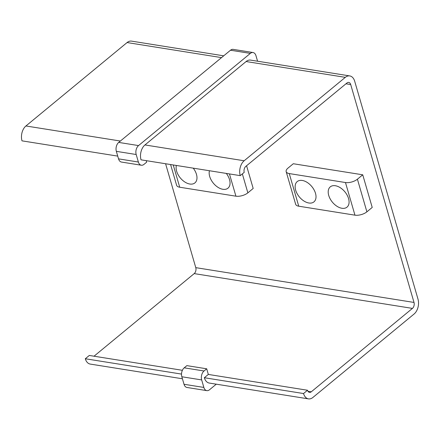 <?xml version="1.0" encoding="UTF-8"?>
<svg xmlns="http://www.w3.org/2000/svg" width="440" height="440" viewBox="0 0 440 440"><rect width="100%" height="100%" fill="white"/><g stroke="black" fill="none" stroke-linecap="round" stroke-linejoin="round"><path stroke-width="0.66" d="M209.451 170.737A13.151 8.107 -129.5 0 0 212.531 182.122A13.151 8.107 -129.5 0 0 222.882 189.294A13.151 8.107 -129.5 0 0 227.975 188.172A13.151 8.107 -129.5 0 0 226.309 173.426M176.391 165.468A13.151 8.107 -129.5 0 0 179.465 176.847A13.151 8.107 -129.5 0 0 189.816 184.024A13.151 8.107 -129.5 0 0 194.909 182.897A13.151 8.107 -129.5 0 0 193.243 168.152M308.853 203A13.151 8.107 50.5 0 1 297.099 193.606A13.151 8.107 50.5 0 1 297.209 181.588A13.151 8.107 50.5 0 1 302.302 180.461A13.151 8.107 50.5 0 1 314.055 189.855A13.151 8.107 50.5 0 1 313.94 201.878A13.151 8.107 50.5 0 1 308.853 203M341.918 208.274A13.151 8.107 50.5 0 1 330.165 198.88A13.151 8.107 50.5 0 1 330.275 186.857A13.151 8.107 50.5 0 1 335.368 185.73A13.151 8.107 50.5 0 1 347.122 195.129A13.151 8.107 50.5 0 1 347.006 207.147A13.151 8.107 50.5 0 1 341.918 208.274M354.954 215.166L298.743 206.201L289.262 173.569A8.767 3.955 163.8 0 1 286.171 171.628A8.767 3.955 163.8 0 1 287.975 168.124L293.298 163.735L362.736 174.806L372.218 207.438L366.894 211.827L357.412 179.196A8.767 3.955 163.8 0 1 345.472 182.534L354.954 215.166A8.767 3.955 -16.2 0 0 366.894 211.827M289.262 173.569L345.472 182.534M357.412 179.196L362.736 174.806M286.171 171.628L295.652 204.259A8.767 3.955 -16.2 0 0 298.743 206.201M94.028 356.208L194.211 273.603A4.384 2.827 99.1 0 0 195.778 267.647L165.594 163.746M414.007 302.44L350.702 84.546A4.384 2.827 99.1 0 0 348.728 82.412A4.384 2.827 99.1 0 0 346.951 82.984L245.79 166.397A4.384 2.827 99.1 0 0 244.222 172.354L240.229 175.643A10.956 7.073 -80.9 0 1 244.156 160.765L345.312 77.347A10.956 7.073 -80.9 0 1 349.767 75.922A10.956 7.073 -80.9 0 1 354.695 81.252L418 299.151A10.956 7.073 -80.9 0 1 414.073 314.028L312.917 397.447A10.956 7.073 -80.9 0 1 308.462 398.877A10.956 7.073 -80.9 0 1 303.534 393.542L307.527 390.247A4.384 2.827 99.1 0 0 309.496 392.381A4.384 2.827 99.1 0 0 311.278 391.809L412.434 308.396A4.384 2.827 99.1 0 0 414.007 302.44L195.778 267.647M242.352 173.894L247.858 192.852L253.181 188.458L246.582 165.748M349.767 75.922L250.569 60.104A10.956 7.073 99.1 0 0 246.114 61.534L144.958 144.947A10.956 7.073 99.1 0 0 141.031 159.83L240.229 175.643M216.282 384.175L209.49 389.78A6.572 4.24 99.1 0 1 206.816 390.632A6.572 4.24 99.1 0 1 203.858 387.437L201.674 379.924A6.572 4.24 99.1 0 1 204.034 370.992L206.696 368.797L208.329 374.435L204.336 377.724A10.956 7.073 99.1 0 0 209.27 383.059L308.462 398.877M257.576 61.221L255.981 55.726A6.572 4.24 99.1 0 0 253.022 52.531A6.572 4.24 99.1 0 0 250.349 53.389L138.545 145.58A6.572 4.24 99.1 0 0 136.191 154.512L138.369 162.024A6.572 4.24 99.1 0 0 141.328 165.226A6.572 4.24 99.1 0 0 144.001 164.368L146.663 162.173L146.223 160.655M253.022 52.531L233.184 49.368A6.572 4.24 99.1 0 0 230.511 50.221L118.707 142.417A6.572 4.24 99.1 0 0 116.347 151.349L118.531 158.862A6.572 4.24 99.1 0 0 121.49 162.063L141.328 165.226M206.696 368.797L186.857 365.635L184.195 367.829A6.572 4.24 99.1 0 0 181.836 376.756L184.019 384.274A6.572 4.24 99.1 0 0 186.978 387.47L206.816 390.632M208.329 374.435L307.527 390.247M182.424 378.78L90.233 364.078A10.956 7.073 -80.9 0 1 85.305 358.749L89.298 355.454L182.386 370.299M117.733 156.112L22 140.85A10.956 7.073 -80.9 0 1 25.927 125.972L127.083 42.554A10.956 7.073 -80.9 0 1 131.538 41.123L223.718 55.825M85.305 358.749L181.517 374.088M204.336 377.724L303.534 393.542M247.858 192.852A8.767 3.955 163.8 0 1 235.923 196.185L229.455 173.927M173.245 164.962L179.713 187.226L235.923 196.185M179.713 187.226A8.767 3.955 163.8 0 1 176.616 185.279L170.594 164.544M350.702 84.546L345.972 83.793M412.434 308.396L194.211 273.603M311.278 391.809L307.984 391.286M204.034 370.992L184.195 367.829M201.674 379.924L181.836 376.756M203.858 387.437L184.019 384.274M250.349 53.389L230.511 50.221M138.545 145.58L118.707 142.417M136.191 154.512L116.347 151.349M138.369 162.024L118.531 158.862M127.083 42.554L221.546 57.618M25.927 125.972L120.389 141.031M144.958 144.947L244.156 160.765M246.114 61.534L345.312 77.347"/></g></svg>
